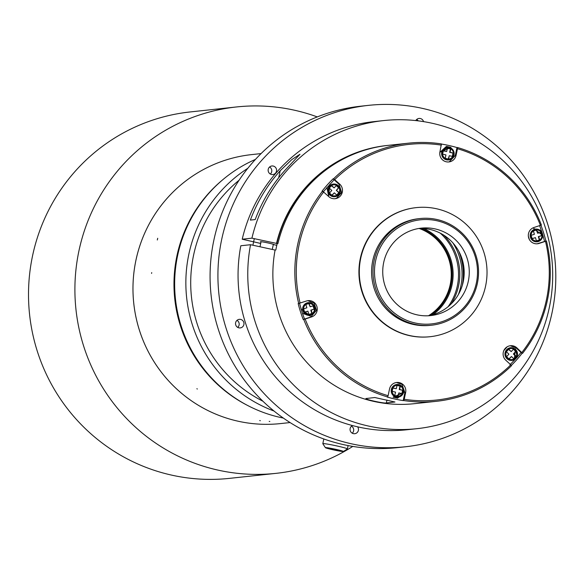 <?xml version="1.0" encoding="UTF-8"?>
<svg xmlns="http://www.w3.org/2000/svg" width="584" height="584" viewBox="0 0 584 584"><rect width="100%" height="100%" fill="white"/><g stroke="black" fill="none" stroke-linecap="round" stroke-linejoin="round"><path stroke-width="0.88" d="M255.208 219.569L250.353 220.088A154.942 152.431 -96.2 0 1 280.203 170.74L291.825 159.563L299.979 154.271L285.058 170.214A154.942 152.431 83.8 0 0 255.208 219.569M366.212 398.441C363.095 399.018 384.469 403.778 386.352 402.931L394.945 402.004L374.804 397.521L366.037 398.522M441.394 144.058A129.816 127.713 -96.2 0 1 456.987 147.57L457.513 147.511L457.476 148.716L456.053 155.402A8.373 8.242 -96.2 0 1 448.892 161.936A8.373 8.242 -96.2 0 1 439.942 151.811L441.402 143.919A129.816 127.713 83.8 0 0 408.654 143.16A129.816 127.713 83.8 0 0 333.632 178.74L339.771 184.179A8.373 8.242 -96.2 0 1 335.136 198.691A8.373 8.242 -96.2 0 1 328.704 196.553L322.565 191.114A129.816 127.713 83.8 0 0 298.687 303.461L306.505 300.986A8.373 8.242 -96.2 0 1 317.083 307.25A8.373 8.242 -96.2 0 1 311.549 316.944L305.133 319.017A128.56 126.48 83.8 0 0 388.104 395.696L389.521 389.01A8.373 8.242 -96.2 0 1 396.682 382.476A8.373 8.242 -96.2 0 1 405.632 392.601L404.216 399.288A128.56 126.48 83.8 0 0 510.803 364.847L505.81 360.233A8.373 8.242 -96.2 0 1 510.445 345.721A8.373 8.242 -96.2 0 1 516.876 347.86L522.563 353.349A129.816 127.713 83.8 0 0 546.441 241.002L539.068 243.426A8.373 8.242 -96.2 0 1 528.491 237.162A8.373 8.242 -96.2 0 1 534.024 227.468L541.397 225.037A129.816 127.713 83.8 0 0 457.513 147.511M540.923 225.22A129.816 127.713 -96.2 0 1 545.916 241.053L546.441 241.002M522.563 353.349L522.038 353.4A129.816 127.713 -96.2 0 1 511.292 365.46M404.216 399.288L403.726 400.536A129.816 127.713 83.8 0 0 436.474 401.303A129.816 127.713 83.8 0 0 511.496 365.715L510.803 364.847M403.726 400.536L403.208 400.595A129.816 127.713 -96.2 0 1 395.091 399.062A129.816 127.713 -96.2 0 1 387.097 397.003L387.615 396.952L388.104 395.696M305.133 319.017L303.731 319.419A129.816 127.713 83.8 0 0 387.615 396.952M303.731 319.419L303.206 319.477A129.816 127.713 -96.2 0 1 298.161 303.519L298.687 303.461M322.565 191.114L322.047 191.172A129.816 127.713 -96.2 0 1 333.114 178.799L333.632 178.74M436.474 401.303L414.516 403.668A129.816 127.713 83.8 0 1 275.086 250.054L275.831 249.974A129.816 127.713 -96.2 0 1 277.174 243.637L277.918 243.55A129.816 127.713 -96.2 0 1 388.185 145.365L408.654 143.16M260.698 243.455L242.221 239.214L251.93 238.162L276.853 243.47A129.816 127.713 -96.2 0 1 387.061 145.489A129.816 127.713 -96.2 0 1 387.623 145.423M275.086 250.054L250.536 244.711L240.827 245.754A154.942 152.431 83.8 0 0 407.121 429.736L416.83 428.692A154.942 152.431 83.8 0 0 551.785 258.303A154.942 152.431 83.8 0 0 383.622 120.581A154.942 152.431 83.8 0 0 251.93 238.162M383.622 120.581L373.913 121.633A154.942 152.431 83.8 0 0 242.221 239.214M250.536 244.711A154.942 152.431 83.8 0 0 416.83 428.692M252.923 245.119L254.317 238.571M386.878 145.504A129.816 127.713 83.8 0 0 386.688 145.525A129.816 127.713 83.8 0 0 276.473 243.513M273.874 244.528L273.845 244.645A6.913 0.394 -168 0 0 273.94 244.601A6.913 0.394 -168 0 0 267.26 242.783A6.913 0.394 -168 0 0 260.42 241.732A6.913 0.394 -168 0 0 260.997 242.024M276.787 245.302L273.845 244.645M276.853 243.47L277.451 243.601M352.247 433.204A4.292 4.219 83.8 0 0 351.495 426.189M418.188 120.866A4.292 4.219 83.8 0 0 416.691 119.472M270.341 174.017A4.292 4.219 83.8 0 0 269.582 167.002M237.739 327.376A4.292 4.219 83.8 0 0 236.987 320.361M368.46 105.368L360.62 106.215A171.696 168.907 83.8 0 0 210.298 267.45A171.696 168.907 83.8 0 0 343.377 444.599A171.696 168.907 83.8 0 0 397.419 447.629L405.259 446.789A171.696 168.907 83.8 0 0 554.8 257.975A171.696 168.907 83.8 0 0 368.46 105.368A171.696 168.907 83.8 0 0 218.146 266.611A171.696 168.907 83.8 0 0 351.225 443.752A171.696 168.907 83.8 0 0 405.259 446.789M357.612 426.831A4.292 4.219 -96.2 0 1 353.371 433.627A4.292 4.219 -96.2 0 1 352.444 425.561M415.786 120.589A4.292 4.219 -96.2 0 1 423.539 121.625M269.224 167.36A4.292 4.219 -96.2 0 1 276.553 169.798A4.292 4.219 -96.2 0 1 268.589 172.185A4.292 4.219 -96.2 0 1 269.224 167.36M235.732 324.908A4.292 4.219 -96.2 0 1 239.294 319.346A4.292 4.219 -96.2 0 1 243.951 323.156A4.292 4.219 -96.2 0 1 235.732 324.908M333.347 449.505L337.442 450.169L333.413 449.198M331.792 448.819L338.501 450.439L331.792 448.819M336.18 449.585L340.56 450.863L328.266 448.256L336.18 449.585M331.814 449.519A9.213 0.526 -168 0 0 343.399 451.505A9.213 0.526 -168 0 0 334.522 449.052A9.213 0.526 -168 0 0 325.412 447.68A9.213 0.526 -168 0 0 331.814 449.519M343.399 451.505L347.37 448.935A12.563 0.715 -168 0 0 347.392 448.899A12.563 0.715 -168 0 0 335.252 445.592A12.563 0.715 -168 0 0 322.821 443.679A12.563 0.715 -168 0 0 322.828 443.723L325.412 447.68M239.097 180.222A131.911 129.772 83.8 0 0 262.917 401.223M247.857 168.265A136.101 133.889 83.8 0 0 186.646 297.657A136.101 133.889 83.8 0 0 274.027 411.041M255.463 159.41A136.101 133.889 83.8 0 0 175.28 297.3A136.101 133.889 83.8 0 0 280.313 417.429A136.101 133.889 83.8 0 0 283.349 418.071M352.787 446.41A184.259 181.266 -96.2 0 1 275.947 473.361L229.563 478.362A184.259 181.266 -96.2 0 1 29.587 314.586A184.259 181.266 -96.2 0 1 190.07 111.96L236.462 106.96A184.259 181.266 -96.2 0 1 317.273 116.917M275.947 473.361A184.259 181.266 -96.2 0 1 75.978 309.586A184.259 181.266 -96.2 0 1 236.462 106.96M280.561 423.582A135.262 133.072 -96.2 0 1 133.765 303.359A135.262 133.072 -96.2 0 1 251.573 154.614A135.262 133.072 -96.2 0 0 133.824 303.95A135.262 133.072 -96.2 0 0 280.561 423.582L290.08 422.56L280.561 423.582M246.813 405.048A135.262 133.072 -96.2 0 1 222.548 179.916A135.262 133.072 83.8 0 0 174.835 299.526A135.262 133.072 83.8 0 0 246.813 405.048M522.038 353.4L516.125 347.94L510.277 345.743M521.87 352.473A128.56 126.48 83.8 0 0 545.485 241.36M537.112 243.805L545.916 241.053M540.441 225.395A128.56 126.48 83.8 0 0 457.476 148.716M449.279 161.812L455.308 155.483L456.987 147.57M441.365 145.124A128.56 126.48 83.8 0 0 334.778 179.565M341.443 192.742L336.493 198.275L341.545 192.238L339.019 184.259L333.114 178.799M323.711 191.939A128.56 126.48 83.8 0 0 300.088 303.052M303.206 319.477L310.805 317.024L316.426 310.338M316.448 310.345L314.192 303.198L316.426 310.345M314.17 303.176L307.848 300.672M416.02 207.648A64.912 63.853 83.8 0 0 415.83 207.67A64.912 63.853 83.8 0 0 359.007 268.625A64.912 63.853 83.8 0 0 409.311 335.596A64.912 63.853 83.8 0 0 429.744 336.742A64.912 63.853 83.8 0 0 429.934 336.72M334.968 198.706L336.464 198.29M403.208 400.595L404.887 392.682L402.004 384.352M401.989 384.338L396.47 382.505M428.167 315.776A43.968 43.26 83.8 0 0 463.93 267.771A43.968 43.26 83.8 0 0 418.757 228.49M416.874 314.798A43.968 43.26 -96.2 0 1 382.79 269.436A43.968 43.26 -96.2 0 1 421.29 228.14A43.968 43.26 -96.2 0 1 469.01 267.224A43.968 43.26 -96.2 0 1 430.715 315.579A43.968 43.26 -96.2 0 1 416.874 314.798M415.136 322.981A52.348 51.494 83.8 0 0 475.033 256.018A52.348 51.494 83.8 0 0 387.827 236.586A52.348 51.494 83.8 0 0 415.136 322.981M414.633 324.273A53.648 52.772 83.8 0 0 431.518 325.222A53.648 52.772 83.8 0 0 478.238 266.231A53.648 52.772 83.8 0 0 420.02 218.547A53.648 52.772 83.8 0 0 373.052 268.925A53.648 52.772 83.8 0 0 414.633 324.273M420.02 218.547L418.619 218.701A53.648 52.772 83.8 0 0 372.767 260.537A53.648 52.772 83.8 0 0 413.231 324.427A53.648 52.772 83.8 0 0 430.116 325.368L431.518 325.222M409.691 335.552A64.912 63.853 83.8 0 0 430.116 336.705A64.912 63.853 83.8 0 0 486.647 265.326A64.912 63.853 83.8 0 0 416.202 207.627A64.912 63.853 83.8 0 0 359.379 268.582A64.912 63.853 83.8 0 0 409.691 335.552M301.045 308.951L310.447 316.039L302.439 313.36L299.475 303.096M514.161 360.532L515.468 348.743L517.212 357.116L509.949 364.832M539.565 225.519L542.12 232.782M542.602 234.308L544.609 241.477M446.453 146.394L450.936 147.394M323.062 192.114L334.128 179.741M397.624 398.179L393.149 397.186M307.899 311.148L308.929 314.477L312.206 313.447L311.177 310.111L314.455 309.082L313.425 305.753L310.148 306.782L309.126 303.446L305.848 304.483L306.877 307.812L303.6 308.841L304.622 312.177L307.899 311.148L304.6 312.104M313.075 305.863L314.082 309.126L310.805 310.155L311.827 313.491L308.907 314.411M308.775 303.556L310.148 306.782M312.206 313.447L311.827 313.491M311.177 310.111L310.805 310.155M314.455 309.082L314.082 309.126M540.601 232.344L541.602 235.607L538.331 236.637L539.353 239.973L536.426 240.893M536.294 230.045L537.674 233.264L536.645 229.935L533.375 230.965L534.396 234.301L531.119 235.33L532.148 238.659L535.426 237.63L532.126 238.593M535.426 237.63L536.448 240.966L539.726 239.929L538.704 236.6L541.981 235.571L540.952 232.235L537.674 233.264M541.981 235.571L541.602 235.607M539.726 239.929L539.353 239.973M538.704 236.6L538.331 236.637M543.032 235.622L533.637 228.534L541.645 231.213M447.417 148.241L450.425 148.927L449.673 152.336L453.023 153.103L452.301 156.388M443.322 150.869L446.694 151.519L443.344 150.745L442.599 154.147L445.95 154.921L445.198 158.322L448.549 159.096L449.3 155.694L448.198 159.016M449.3 155.694L452.651 156.468L453.396 153.066L450.045 152.293L450.797 148.891L447.446 148.117L446.694 151.519M450.797 148.891L450.425 148.927M453.396 153.066L453.023 153.103M450.045 152.293L449.673 152.336M450.972 147.402L440.212 152.081L446.417 146.387M331.413 185.741L334.136 187.902L331.602 185.53L329.281 188.092L331.807 190.457L329.486 193.019L332.011 195.392L334.333 192.829L331.829 195.217M336.267 185.551L338.611 187.749L336.289 190.311L338.815 192.683L336.683 195.034M334.333 192.829L336.866 195.202L338.815 192.683M339.187 192.64L336.289 190.311M336.661 190.267L338.611 187.749M338.983 187.712L336.457 185.34L334.136 187.902M329.923 184.04L328.617 195.83L326.872 187.457M511.445 356.51L513.971 358.883L516.293 356.32L513.767 353.955L516.088 351.393L513.562 349.02L511.241 351.583L508.715 349.21L506.386 351.772L508.912 354.145L506.591 356.7L509.117 359.072L511.445 356.51L508.934 358.904M513.372 349.232L515.716 351.429L513.394 353.992L515.92 356.364L513.789 358.715M508.518 349.422L511.241 351.583M516.293 356.32L515.92 356.364M513.767 353.955L513.394 353.992M516.088 351.393L515.716 351.429M398.879 392.893L402.23 393.667L402.982 390.265L399.631 389.491L400.376 386.09L397.025 385.316L396.281 388.718L392.93 387.944L392.178 391.346L395.529 392.119L394.777 395.521L398.127 396.295L398.879 392.893L397.784 396.215M397.003 385.433L400.004 386.126L399.259 389.528L402.61 390.302L401.887 393.587M392.901 388.061L396.281 388.718M402.982 390.265L402.61 390.302M399.631 389.491L399.259 389.528M400.376 386.09L400.004 386.126M393.112 397.171L403.873 392.492L397.66 398.186M419.166 228.475A48.581 47.793 -96.2 0 1 450.176 284.7A48.581 47.793 -96.2 0 1 428.568 315.703M420.852 228.446A49.209 48.406 -96.2 0 1 450.775 284.839A49.209 48.406 -96.2 0 1 430.226 315.375M430.583 315.294A49.209 48.406 83.8 0 0 451.863 269.071A49.209 48.406 83.8 0 0 421.217 228.446M423.787 228.548A50.041 49.231 -96.2 0 1 433.065 314.645M440.226 233.133A54.86 53.969 -96.2 0 1 448.154 306.666M443.76 235.155A54.86 53.969 -96.2 0 1 451.176 303.935M458.425 294.46A57.159 56.232 83.8 0 0 452.863 242.871M458.63 250.981A59.05 58.086 -96.2 0 1 462.324 285.306M461.513 257.347A59.05 58.086 -96.2 0 1 463.791 278.473M151.709 272.618L151.584 273.407M280.203 170.74L278.714 177.748M386.352 402.931L386.966 400.047M516.876 347.86L516.125 347.94M539.068 243.426L538.324 243.506M456.053 155.402L455.308 155.483M339.771 184.179L339.019 184.259M311.549 316.944L310.805 317.024M405.632 392.601L404.887 392.682M304.519 319.054L302.454 313.338M507.182 346.801L503.809 350.612M521.016 352.459L517.19 357.116M528.352 236.272L529.381 239.549M310.659 314.28A5.563 5.475 -96.2 0 1 303.68 307.731A5.563 5.475 -96.2 0 1 312.732 304.885A5.563 5.475 -96.2 0 1 310.659 314.28M310.79 315.061A6.373 6.271 -96.2 0 1 302.797 307.564A6.373 6.271 -96.2 0 1 313.163 304.3A6.373 6.271 -96.2 0 1 310.79 315.061M534.915 230.132A5.563 5.475 -96.2 0 1 541.894 236.681A5.563 5.475 -96.2 0 1 532.842 239.528A5.563 5.475 -96.2 0 1 534.915 230.132M534.564 229.373A6.373 6.271 -96.2 0 1 542.558 236.87A6.373 6.271 -96.2 0 1 532.192 240.133A6.373 6.271 -96.2 0 1 534.564 229.373M442.657 152.373A5.563 5.475 -96.2 0 1 451.702 149.526A5.563 5.475 -96.2 0 1 449.636 158.921A5.563 5.475 -96.2 0 1 442.657 152.373M441.767 152.205A6.373 6.271 -96.2 0 1 452.133 148.942A6.373 6.271 -96.2 0 1 449.76 159.709A6.373 6.271 -96.2 0 1 441.767 152.205M330.529 194.443A5.563 5.475 -96.2 0 1 332.595 185.048A5.563 5.475 -96.2 0 1 339.574 191.596A5.563 5.475 -96.2 0 1 330.529 194.443M329.88 195.049A6.373 6.271 -96.2 0 1 332.252 184.288A6.373 6.271 -96.2 0 1 340.246 191.793A6.373 6.271 -96.2 0 1 329.88 195.049M515.044 349.969A5.563 5.475 -96.2 0 1 512.978 359.364A5.563 5.475 -96.2 0 1 505.999 352.816A5.563 5.475 -96.2 0 1 515.044 349.969M515.475 349.385A6.373 6.271 -96.2 0 1 513.102 360.146A6.373 6.271 -96.2 0 1 505.109 352.648A6.373 6.271 -96.2 0 1 515.475 349.385M402.924 392.039A5.563 5.475 -96.2 0 1 393.871 394.886A5.563 5.475 -96.2 0 1 395.945 385.491A5.563 5.475 -96.2 0 1 402.924 392.039M403.588 392.229A6.373 6.271 -96.2 0 1 393.222 395.492A6.373 6.271 -96.2 0 1 395.594 384.732A6.373 6.271 -96.2 0 1 403.588 392.229M259.719 420.546L260.333 420.699M157.709 238.272L157.315 239.987M196.939 388.637L197.246 389.068M269.195 421.392L269.823 421.495M386.688 145.525L387.061 145.489M261.07 241.703L260.004 246.696M273.356 244.316L272.268 249.426M323.821 438.971L322.821 443.679M348.101 445.577L347.392 448.899M261.084 153.585L251.573 154.614L261.084 153.585M416.202 207.627L415.83 207.67M430.116 336.705L429.744 336.742"/></g></svg>
